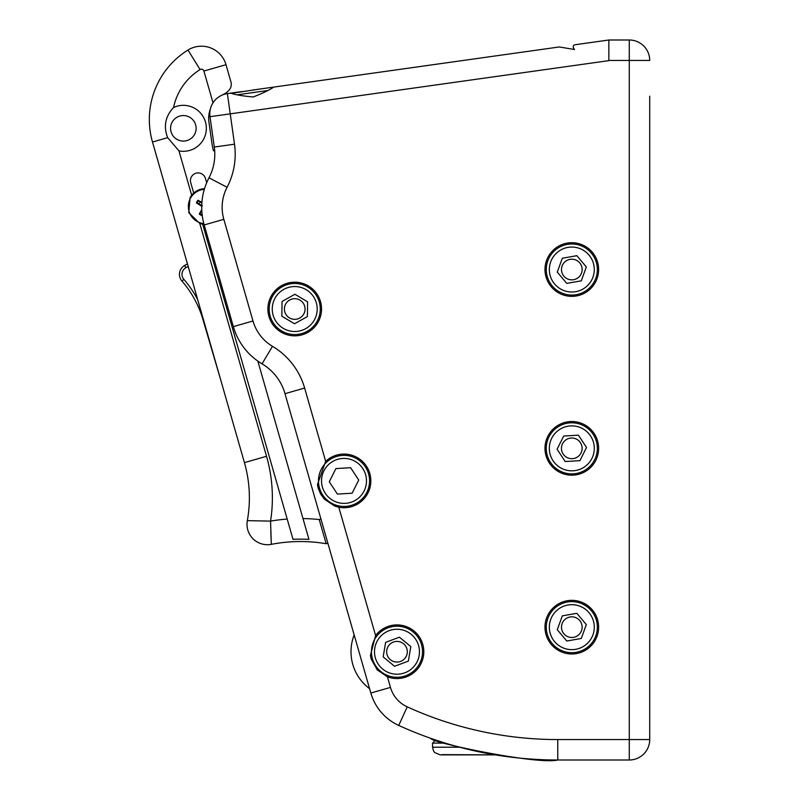 <?xml version="1.0" encoding="UTF-8"?>
<svg xmlns="http://www.w3.org/2000/svg" width="800" height="800" viewBox="0 0 800 800"><rect width="100%" height="100%" fill="white"/><g stroke="black" fill="none" stroke-linecap="round" stroke-linejoin="round"><path stroke-width="1.2" d="M435.65 740.02L432.55 743.12L445.28 743.12M561.55 760L557.76 760C536.65 765.1 427.47 741.69 431.27 738.52M649.72 703.8L649.72 739.56A20.44 20.44 0 0 1 629.28 760L557.76 760A383.18 383.18 0 0 1 398.74 725.44A51.09 51.09 0 0 1 370.83 693.04L320.94 519.06L327.86 543.21L326.15 543.71A153.27 153.27 0 0 0 271.32 544.35A20.44 20.44 0 0 1 247.32 520.64L249.3 520.72M370.83 693.04L390.47 687.41L387.43 676.8A26.82 26.82 0 0 0 411.08 628.92A26.82 26.82 0 0 0 375.6 635.54L370.43 655.47L371.2 659.13L377.27 669.93L387.43 676.8L390.47 687.41A30.65 30.65 0 0 0 407.22 706.85A362.74 362.74 0 0 0 557.76 739.56L649.72 739.56L649.72 96.2M649.72 147.29L649.72 652.71M608.85 60.64L230.24 113.85L227.39 93.61L242.05 91.55L230.71 93.14C235.15 94.74 242.62 96.02 253.14 96.98C262.99 93.16 269.82 89.87 273.64 87.11L559.31 46.96L574.47 49.5C572.59 46.74 572.86 45.14 575.27 44.72L608.85 40L629.28 40L629.28 760A20.44 20.44 0 0 0 649.72 739.56M338.8 507.21A26.82 26.82 0 0 0 369.8 473.51A26.82 26.82 0 0 0 325.65 461.35L317.45 484.64L318.23 488.3L320.68 494.14L324.39 499.19L334.78 506.09L338.8 507.21L375.6 635.54M545.25 273.27A26.82 26.82 0 0 0 588.32 290.67A26.82 26.82 0 0 0 581.86 244.67A26.82 26.82 0 0 0 545.25 273.27M545.25 630.9A26.82 26.82 0 0 0 588.32 648.3A26.82 26.82 0 0 0 581.86 602.3A26.82 26.82 0 0 0 545.25 630.9M268.16 312.75A26.82 26.82 0 0 0 311.24 330.15A26.82 26.82 0 0 0 304.77 284.15A26.82 26.82 0 0 0 268.16 312.75M545.25 452.08A26.82 26.82 0 0 0 588.32 469.49A26.82 26.82 0 0 0 581.86 423.48A26.82 26.82 0 0 0 545.25 452.08M270.78 530.52L271.32 544.35A20.44 20.44 0 0 1 247.32 520.64A127.73 127.73 0 0 0 244.43 462.62L152.5 142.02A81.74 81.74 0 0 1 187.97 50.04A25.55 25.55 0 0 1 226 64.7L230.78 81.38C232.29 86.13 230.35 90.21 224.97 93.6A10.22 10.22 0 0 0 226.41 92.84A127.73 127.73 0 0 0 226.72 93.72A20.44 20.44 0 0 1 227.39 93.61A20.44 20.44 0 0 0 210.51 108.52A26.82 26.82 0 0 0 208.93 122L212.01 143.85A51.09 51.09 0 0 0 213.49 150.82L214.67 150.48M293 539.33L287.19 519.06L293 539.33A155.67 155.67 0 0 1 308.96 539.38L302.99 518.58A176.26 176.26 0 0 1 319.22 519.55L326.15 543.71M284.43 391.74L284.99 393.68L284.43 391.74A51.13 51.13 0 0 0 262.05 363.84A63.82 63.82 0 0 1 250.94 355.45L250.91 355.48A63.86 63.86 0 0 1 233.34 326.62L204.19 224.96A63.86 63.86 0 0 1 203.8 191.17L203.83 191.18A63.82 63.82 0 0 1 209 177.82A51.13 51.13 0 0 0 214.34 147.32L210 116.69A20.44 20.44 0 0 1 210.51 108.52M573.6 279.7A10.32 10.32 0 0 1 565.17 261.63A10.32 10.32 0 0 1 581.17 265.17A10.32 10.32 0 0 1 573.6 279.7M576.24 294.69A25.55 25.55 0 0 0 596.97 265.1A25.55 25.55 0 0 0 567.38 244.38A25.55 25.55 0 0 0 552.24 285.95A25.55 25.55 0 0 0 595.81 278.28A25.55 25.55 0 0 0 567.38 244.38M562.33 258.24L576.85 255.68L586.33 266.98L581.29 280.83L566.76 283.39L557.28 272.09L562.33 258.24M572.42 458.66A10.32 10.32 0 0 1 566.12 439.73A10.32 10.32 0 0 1 581.6 445.09A10.32 10.32 0 0 1 572.42 458.66M573.33 473.85A25.55 25.55 0 0 0 597.31 446.83A25.55 25.55 0 0 0 570.29 422.85A25.55 25.55 0 0 0 550.48 462.42A25.55 25.55 0 0 0 594.65 459.78A25.55 25.55 0 0 0 570.29 422.85M563.69 436.04L578.41 435.16L586.53 447.47L579.93 460.66L565.21 461.54L557.09 449.23L563.69 436.04M400.6 661.41A10.32 10.32 0 0 1 389.02 645.17A10.32 10.32 0 0 1 405.39 645.74A10.32 10.32 0 0 1 400.6 661.41M388.05 627.81A25.55 25.55 0 0 0 380.73 671.44A25.55 25.55 0 0 0 422.18 655.96A25.55 25.55 0 0 0 388.05 627.81M385.61 642.35L399.42 637.19L410.8 646.58L408.36 661.12L394.54 666.28L383.17 656.9L385.61 642.35M354.17 634.96A45.98 45.98 0 0 0 369.57 688.65M573.6 637.33A10.32 10.32 0 0 1 565.17 619.26A10.32 10.32 0 0 1 581.17 622.8A10.32 10.32 0 0 1 573.6 637.33M576.24 652.32A25.55 25.55 0 0 0 596.97 622.73A25.55 25.55 0 0 0 567.38 602.01A25.55 25.55 0 0 0 552.24 643.58A25.55 25.55 0 0 0 595.81 635.91A25.55 25.55 0 0 0 567.38 602.01M562.33 615.87L576.85 613.31L586.33 624.61L581.29 638.47L566.76 641.02L557.28 629.72L562.33 615.87M289.7 300A10.32 10.32 0 0 1 303.59 314.31A10.32 10.32 0 0 1 287.32 316.21A10.32 10.32 0 0 1 289.7 300M307.17 331.32A25.55 25.55 0 0 0 307.82 287.08A25.55 25.55 0 0 0 269.18 308.64A25.55 25.55 0 0 0 307.17 331.32M307.39 316.58L294.51 323.76L281.84 316.2L282.06 301.45L294.94 294.27L307.6 301.83L307.39 316.58M342.49 455.4A25.55 25.55 0 0 0 322.69 494.97A25.55 25.55 0 0 0 366.86 492.34A25.55 25.55 0 0 0 342.49 455.4M335.89 468.59L350.61 467.71L358.73 480.03L352.13 493.21L337.41 494.09L329.29 481.78L335.89 468.59M319.22 519.55L320.94 519.06L284.99 393.68L304.63 388.05L325.65 461.35M318.23 488.3L317.45 484.64M629.28 40A20.44 20.44 0 0 1 649.72 60.44L608.85 60.44L608.85 40L575.27 44.72M201.86 203.05L200.21 201.99A6.97 6.97 0 0 0 199.01 204.03L196.4 202.91A30.64 2.67 30.8 0 0 201.72 206.23M201.9 202.41A30.64 2.67 -150 0 0 197.96 200.25L200.21 201.99M202.36 214.9L201.96 215.62A30.64 2.67 -59.2 0 0 202.2 215.24M201.75 209.6A30.64 2.67 120 0 0 199.29 214.06L201.03 211.81A6.97 6.97 0 0 0 201.91 212.45M199.29 214.06A9.81 9.81 0 0 0 201.96 215.62M201.8 210.63L201.03 211.81M199.01 204.03L202.4 205.85M203.81 223.58A17.18 17.18 0 0 1 190.72 197.79A17.18 17.18 0 0 1 204.35 189.35M213.02 102.84L203.9 71.04A2.55 2.55 0 0 0 200.09 69.57A58.75 58.75 0 0 0 173.56 107.52C165.28 116.42 163.32 126.47 167.67 137.67L178.96 150.89L191.67 195.2A17.88 17.88 0 0 1 204.56 188.63M188.18 116.5A12.77 12.77 0 0 0 170.6 127.63A12.77 12.77 0 0 0 186.87 140.6A12.77 12.77 0 0 0 192.23 119.14A12.77 12.77 0 0 0 170.96 125.23A12.77 12.77 0 0 0 186.87 140.6M203.9 71.04L226 64.7L230.78 81.38M173.56 107.52A22.99 22.99 0 0 1 204.87 120.23A22.99 22.99 0 0 1 178.96 150.89L167.67 137.67L152.5 142.02A81.74 81.74 0 0 1 187.97 50.04L200.09 69.57M204 224.3A17.88 17.88 0 0 1 202.62 224.13L287.19 519.06A176.26 176.26 0 0 0 270.56 521.12L247.32 520.64A127.73 127.73 0 0 0 244.43 462.62L266.53 456.28A150.72 150.72 0 0 1 270.56 521.12L271.32 544.35M252.16 90.13L559.31 46.96M262.29 88.71L232.15 93.2M227.39 93.61L230.71 93.14M304.63 388.05A71.53 71.53 0 0 0 272.49 346.32A43.43 43.43 0 0 1 252.98 320.99L223.83 219.33A43.43 43.43 0 0 1 227.08 187.26A71.53 71.53 0 0 0 234.5 144.2L230.24 113.85L210 116.69M343.48 77.3L447.14 62.73L343.48 77.3M206.69 182.73L205.47 178.48A7.66 7.66 0 0 0 195.99 173.22A7.66 7.66 0 0 0 190.74 182.7L193.71 193.07M302.99 518.58L257.84 361.1M202.62 224.13A17.88 17.88 0 0 1 199.76 223.41L188.75 212.64L190.12 197.43L191.67 195.2M224.97 93.6L221.6 95.33M197.7 299.67A104.73 104.73 0 0 0 183.87 279.38L181.95 281.06A10.22 10.22 0 0 1 184.62 265.46A122.62 122.62 0 0 1 187.45 263.91A122.62 122.62 0 0 0 184.62 265.46A10.22 10.22 0 0 0 181.95 281.06A102.18 102.18 0 0 1 202.87 319.27L220.53 379.27M442.12 754.63L495.27 754.87L440.11 754.87L434.73 752.56L433.52 750.95L432.55 747.21L459.57 747.21M557.76 739.56L557.76 760M407.22 706.85L398.74 725.44M567.91 247.4A22.48 22.48 0 0 1 592.93 277.23A22.48 22.48 0 0 1 554.59 283.98A22.48 22.48 0 0 1 567.91 247.4M570.47 425.91A22.48 22.48 0 0 1 591.91 458.41A22.48 22.48 0 0 1 553.04 460.73A22.48 22.48 0 0 1 570.47 425.91M389.12 630.68A22.48 22.48 0 0 1 419.15 655.45A22.48 22.48 0 0 1 382.68 669.08A22.48 22.48 0 0 1 389.12 630.68M567.91 605.03A22.48 22.48 0 0 1 592.93 634.86A22.48 22.48 0 0 1 554.59 641.61A22.48 22.48 0 0 1 567.91 605.03M305.68 328.65A22.48 22.48 0 0 1 272.25 308.68A22.48 22.48 0 0 1 306.25 289.72A22.48 22.48 0 0 1 305.68 328.65M342.68 458.46A22.48 22.48 0 0 1 364.11 490.97A22.48 22.48 0 0 1 325.25 493.28A22.48 22.48 0 0 1 342.68 458.46M272.49 346.32L262.05 363.84M252.98 320.99L233.34 326.62M223.83 219.33L204.19 224.96M227.08 187.26L209 177.82M234.5 144.2L214.27 147.05M197.12 203.31A8.99 8.99 0 0 1 198.66 200.69M197.96 200.25A9.81 9.81 0 0 0 196.4 202.91M202.15 214.82A8.99 8.99 0 0 1 199.73 213.36M237.82 94.72L267.24 90.59M199.76 223.41L266.53 456.28M183.87 279.38A7.66 7.66 0 0 1 185.88 267.68A120.06 120.06 0 0 1 188.17 266.42M184.62 265.46L185.88 267.68M432.55 747.21L432.55 743.12M272.28 87.56L271.15 87.46"/></g></svg>
